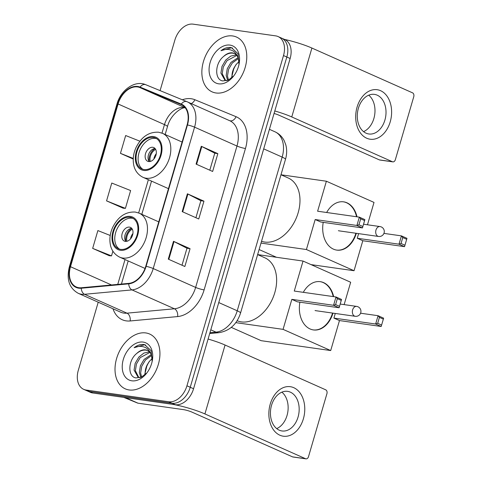 <?xml version="1.0" encoding="UTF-8"?>
<svg xmlns="http://www.w3.org/2000/svg" width="483" height="483" viewBox="0 0 483 483"><rect width="100%" height="100%" fill="white"/><g stroke="black" fill="none" stroke-linecap="round" stroke-linejoin="round"><path stroke-width="0.72" d="M98.218 302.201L78.288 370.364A18.746 12.908 -66 0 0 83.704 389.346L90.327 392.293A18.746 12.908 -66 0 0 92.742 392.981L175.317 404.712A18.746 12.908 -66 0 0 193.562 388.743L290.132 58.497A18.746 12.908 -66 0 0 284.722 39.515L281.408 38.042A18.746 12.908 -66 0 1 286.824 57.024A18.746 12.908 -66 0 0 281.408 38.042L278.093 36.569A18.746 12.908 -66 0 0 275.678 35.875L193.103 24.15A18.746 12.908 -66 0 0 174.858 40.119L160.09 90.617M83.704 389.346A18.746 12.908 -66 0 0 86.113 390.035L168.688 401.759L172.002 403.239A18.746 12.908 -66 0 0 190.248 387.269L286.824 57.024L190.248 387.269A18.746 12.908 -66 0 1 172.002 403.239L89.427 391.508L172.002 403.239L175.317 404.712M87.012 390.819A18.746 12.908 -66 0 0 89.427 391.508A18.746 12.908 -66 0 1 87.012 390.819M129.136 389.956A30 20.648 -66 0 0 157.434 367.152A30 20.648 -66 0 0 149.67 334.043A30 20.648 -66 0 0 145.812 332.938A30 20.648 -66 0 0 117.52 355.742A30 20.648 -66 0 0 125.278 388.857A30 20.648 -66 0 0 129.136 389.956A30 20.648 -66 0 0 157.434 367.152A30 20.648 -66 0 0 149.67 334.043A30 20.648 -66 0 0 145.812 332.938A30 20.648 -66 0 0 117.52 355.742A30 20.648 -66 0 0 125.278 388.857A30 20.648 -66 0 0 129.136 389.956M215.979 92.971A30 20.648 -66 0 0 244.277 70.168A30 20.648 -66 0 0 236.519 37.058A30 20.648 -66 0 0 232.655 35.953A30 20.648 -66 0 0 204.363 58.757A30 20.648 -66 0 0 212.122 91.873A30 20.648 -66 0 0 215.979 92.971A30 20.648 -66 0 0 244.277 70.168A30 20.648 -66 0 0 236.519 37.058A30 20.648 -66 0 0 232.655 35.953A30 20.648 -66 0 0 204.363 58.757A30 20.648 -66 0 0 212.122 91.873A30 20.648 -66 0 0 215.979 92.971M78.85 287.699A19.996 13.766 114 0 1 76.278 286.962A19.996 13.766 114 0 1 70.5 266.719L118.093 103.972A19.996 13.766 114 0 1 139.889 87.574L181.095 104.551A19.996 13.766 114 0 1 181.336 104.654A19.996 13.766 114 0 1 187.114 124.898L145.769 266.284A19.996 13.766 114 0 1 128.804 283.37L81.349 287.753A19.996 13.766 114 0 1 78.85 287.699M78.711 288.176A20.497 14.11 -66 0 0 81.271 288.23L128.726 283.847A20.497 14.11 -66 0 0 146.12 266.332L187.458 124.952A20.497 14.11 -66 0 0 181.288 104.093L140.082 87.109A20.497 14.11 -66 0 0 117.743 103.923L70.156 266.67A20.497 14.11 -66 0 0 78.711 288.176M110.221 235.481L97.874 230.572L92.664 248.389L109.249 255.706M106.562 200.874L125.411 208.372L130.621 190.55L111.772 183.051L106.562 200.874L123.147 208.185M168.688 401.759A18.746 12.908 -66 0 0 186.939 385.796L283.509 55.545A18.746 12.908 -66 0 0 278.093 36.569M173.494 241.313L190.061 248.685L184.85 266.501L168.283 259.13L173.494 241.313A4.999 0.7 -163.7 0 1 174.019 241.56L168.815 259.365M201.284 146.277L217.851 153.648L212.641 171.465L196.074 164.093L201.284 146.277A4.999 0.7 -163.7 0 1 201.809 146.524L196.605 164.329M187.392 193.792L203.959 201.163L198.748 218.986L182.182 211.614L187.392 193.792A4.999 0.7 -163.7 0 1 187.917 194.039L182.707 211.844M139.883 141.187L125.665 135.536L120.454 153.352L133.236 159.046M203.959 201.163L200.874 200.729L187.917 194.039M217.851 153.648L214.766 153.208M209.797 170.203L214.772 153.183L201.809 146.524M190.061 248.685L186.975 248.244L174.019 241.56M125.411 208.372L122.96 208.173M92.664 248.389L111.519 255.887L109.067 255.688M112.895 251.172L111.519 255.887M120.454 153.352L133.266 158.448M200.88 200.705L195.905 217.718M186.981 248.22L182.006 265.233M152.139 361.495L151.101 350.658L144.616 344.651L143.892 344.518C140.656 344.107 137.395 345.17 134.117 347.706C137.866 346.106 141.41 345.949 144.731 347.241C147.532 348.418 149.597 350.634 150.938 353.9A14.122 9.72 -66 0 0 147.357 350.386A14.122 9.72 -66 0 0 145.54 349.867A14.122 9.72 -66 0 0 136.767 353.441C139.949 350.809 143.119 349.728 146.264 350.187L147.774 350.586M150.938 353.9L152.471 358.519M140.04 377.652L138.066 377.169L134.063 370.093L135.149 363.391L138.869 357.058L143.922 353.049L149.47 351.859M140.837 377.374L139.327 372.435L140.408 365.728L144.127 359.4L151.294 354.57M141.622 377.036L140.638 373.021L141.724 366.313L145.443 359.986L151.686 355.458M138.748 377.422L135.379 370.678L136.466 363.977L140.179 357.643L149.971 352.421M131.811 380.809A20.377 14.025 -66 0 0 147.019 372.731A20.377 14.025 -66 0 0 152.248 360.988A20.377 14.025 -66 0 0 143.137 342.085A20.377 14.025 -66 0 0 123.31 359.437A20.377 14.025 -66 0 0 131.811 380.809M136.767 353.441C127.621 360.596 127.772 377.012 135.977 377.911L141.453 377.114L146.772 372.973M144.61 375.098L147.08 365.033A14.122 9.72 -66 0 0 145.455 369.875A14.122 9.72 -66 0 0 145.184 374.603M149.664 360.994A20.377 14.025 -66 0 0 145.305 370.775M145.347 370.515L146.367 367.11L145.407 370.226M147.08 365.033L149.126 361.682L152.429 358.265M134.117 347.706L144.502 344.79L145.781 345.079M303.378 418.821A25.001 17.793 -81.9 0 1 279.862 435.207A25.001 17.793 -81.9 0 1 270.245 404.072A25.001 17.793 -81.9 0 1 293.761 387.686A25.001 17.793 -81.9 0 1 303.378 418.821M271.549 405.261A19.996 14.236 98.1 0 0 281.994 430.963A19.996 14.236 98.1 0 0 298.059 417.058A19.996 14.236 98.1 0 0 287.614 391.363A19.996 14.236 98.1 0 0 271.549 405.261M281.879 392.16A19.996 14.236 -81.9 0 1 287.029 415.495A19.996 14.236 -81.9 0 1 276.699 428.602M125.163 397.539A3.127 2.149 -66 0 0 125.526 397.642L170.97 404.096A25.001 3.49 16.3 0 1 204.919 413.937L305.564 458.723A3.127 2.222 98.1 0 0 305.993 458.85A3.127 2.222 98.1 0 0 308.504 456.676L326.913 393.717A3.127 2.222 98.1 0 0 325.711 389.823L225.066 345.037L204.919 413.937M208.095 339.048A25.001 3.49 16.3 0 1 225.066 345.037M305.993 458.85L292.952 456.996A3.127 2.222 -81.9 0 1 292.523 456.876L191.884 412.084A6.249 0.875 -163.7 0 0 183.395 409.62L137.951 403.172A3.127 2.149 114 0 1 137.589 403.07L123.817 397.394M120.635 249.367A16.875 11.616 -66 0 0 136.55 236.543A16.875 11.616 -66 0 0 132.185 217.918A16.875 11.616 -66 0 0 130.012 217.296A16.875 11.616 -66 0 0 114.097 230.119A16.875 11.616 -66 0 0 118.462 248.751A16.875 11.616 -66 0 0 120.635 249.367M133.187 218.449A16.875 11.616 -66 0 0 132.082 218.219A16.875 11.616 -66 0 0 116.463 230.276A16.875 11.616 -66 0 0 119.53 249.137M237.105 320.7A34.371 23.661 -66 0 0 241.349 321.889A34.371 23.661 -66 0 0 273.764 295.759A34.371 23.661 -66 0 0 264.877 257.813L257.632 254.595M125.308 241.379A7.499 5.162 -66 0 0 132.384 235.68A7.499 5.162 -66 0 0 130.446 227.402A7.499 5.162 -66 0 0 129.48 227.125A7.499 5.162 -66 0 0 122.404 232.824A7.499 5.162 -66 0 0 124.342 241.108A7.499 5.162 -66 0 0 125.308 241.379M131.744 228.381A7.499 5.162 -66 0 0 125.574 233.446A7.499 5.162 -66 0 0 125.942 241.422M125.876 241.343A9.998 6.883 114 0 1 131.642 228.381M126.908 241.289A8.748 6.025 114 0 1 132.294 229.177M303.306 292.33A24.373 17.352 -81.9 0 1 320.295 281.674A24.373 17.352 -81.9 0 1 333.65 296.64M360.578 313.213L378.074 315.701L383.623 318.17L381.19 326.484L339.471 320.561L330.698 350.555L261.164 340.684L231.303 327.389M257.674 254.607L303.04 261.055L350.67 282.253L344.131 304.616M383.623 318.17L381.19 326.484L375.641 324.015L333.922 318.092L335.274 313.455M332.98 313.129A24.373 17.352 -81.9 0 1 313.443 329.937A24.373 17.352 -81.9 0 1 299.883 302.189M303.04 261.055L294.274 291.05L335.993 296.973L341.541 299.442L339.114 307.762L333.56 305.286L335.993 296.973L337.345 298.651L341.24 300.384L341.541 299.442M330.698 350.555L283.068 329.358L291.841 299.363L297.389 301.833L339.114 307.762L341.24 300.384M339.471 320.561L333.922 318.092M283.068 329.358L235.77 322.644M381.582 325.053L377.688 323.32L375.641 324.015L378.074 315.701L379.421 317.379L377.688 323.32M383.315 319.112L379.421 317.379M291.841 299.363L333.56 305.286L335.607 304.592L337.345 298.651M335.607 304.592L339.501 306.325M320.078 281.643A24.373 17.352 -81.9 0 1 323.212 282.579A24.373 17.352 -81.9 0 1 333.216 296.58M332.552 313.069A24.373 17.352 -81.9 0 1 313.225 329.901M315.049 310.497A4.999 3.556 98.1 0 0 315.731 310.696A4.999 3.556 98.1 0 0 315.985 310.714M143.976 169.539A16.875 11.616 -66 0 0 159.891 156.709A16.875 11.616 -66 0 0 155.526 138.084A16.875 11.616 -66 0 0 153.359 137.468A16.875 11.616 -66 0 0 137.444 150.291A16.875 11.616 -66 0 0 141.809 168.917A16.875 11.616 -66 0 0 143.976 169.539M156.528 138.621A16.875 11.616 -66 0 0 155.429 138.386A16.875 11.616 -66 0 0 139.81 150.448A16.875 11.616 -66 0 0 142.871 169.304M261.526 241.289A34.371 23.661 -66 0 0 264.69 242.055A34.371 23.661 -66 0 0 297.111 215.925A34.371 23.661 -66 0 0 288.218 177.986L280.979 174.761M148.655 161.551A7.499 5.162 -66 0 0 155.725 155.852A7.499 5.162 -66 0 0 153.787 147.575A7.499 5.162 -66 0 0 152.821 147.297A7.499 5.162 -66 0 0 145.751 152.996A7.499 5.162 -66 0 0 147.689 161.274A7.499 5.162 -66 0 0 148.655 161.551M155.091 148.547A7.499 5.162 -66 0 0 148.921 153.618A7.499 5.162 -66 0 0 149.283 161.588M149.217 161.509A9.998 6.883 114 0 1 154.989 148.553M150.249 161.461A8.748 6.025 114 0 1 155.641 149.35M326.653 212.502A24.373 17.352 -81.9 0 1 343.642 201.846A24.373 17.352 -81.9 0 1 356.991 216.813M383.925 233.386L401.415 235.873L406.97 238.342L404.537 246.656L362.811 240.733L354.045 270.728L311.07 264.624M281.015 174.78L326.387 181.222L374.017 202.419L367.478 224.782M406.97 238.342L404.537 246.656L398.988 244.187L357.263 238.264L358.621 233.627M356.327 233.301A24.373 17.352 -81.9 0 1 336.79 250.109A24.373 17.352 -81.9 0 1 323.224 222.361M326.387 181.222L317.615 211.216L359.34 217.145L364.888 219.614L362.455 227.928L356.907 225.458L359.34 217.145L360.686 218.823L364.58 220.556L364.888 219.614M354.045 270.728L306.415 249.53L315.182 219.536L320.736 222.005L362.455 227.928L364.58 220.556M362.811 240.733L357.263 238.264M259.111 249.548L276.481 257.282M306.415 249.53L261.001 243.082M404.923 245.225L401.029 243.492L398.988 244.187L401.415 235.873L402.768 237.551L401.029 243.492M406.662 239.284L402.768 237.551M315.182 219.536L356.907 225.458L358.954 224.764L360.686 218.823M358.954 224.764L362.842 226.497M343.425 201.816A24.373 17.352 -81.9 0 1 346.553 202.751A24.373 17.352 -81.9 0 1 356.557 216.752M355.893 233.241A24.373 17.352 -81.9 0 1 336.573 250.073M338.39 230.663A4.999 3.556 98.1 0 0 339.078 230.862A4.999 3.556 98.1 0 0 339.326 230.886M390.222 121.837A25.001 17.793 -81.9 0 1 366.706 138.223A25.001 17.793 -81.9 0 1 357.088 107.087A25.001 17.793 -81.9 0 1 380.604 90.701A25.001 17.793 -81.9 0 1 390.222 121.837M358.392 108.277A19.996 14.236 98.1 0 0 368.837 133.978A19.996 14.236 98.1 0 0 384.903 120.074A19.996 14.236 98.1 0 0 374.458 94.378A19.996 14.236 98.1 0 0 358.392 108.277M368.722 95.175A19.996 14.236 -81.9 0 1 373.872 118.51A19.996 14.236 -81.9 0 1 363.542 131.618M274.791 110.963A25.001 3.49 16.3 0 1 291.762 116.952L392.407 161.745A3.127 2.222 98.1 0 0 392.836 161.865A3.127 2.222 98.1 0 0 395.348 159.692L413.756 96.733A3.127 2.222 98.1 0 0 412.554 92.839L311.909 48.052L291.762 116.952M284.463 39.401A25.001 3.49 16.3 0 1 311.909 48.052M392.836 161.865L379.801 160.012A3.127 2.222 -81.9 0 1 379.372 159.891L278.727 115.099A6.249 0.875 -163.7 0 0 274.054 113.481M238.988 64.511L237.944 53.673L231.46 47.666L230.735 47.533C227.499 47.123 224.239 48.191 220.96 50.721C224.716 49.121 228.254 48.964 231.574 50.256C234.376 51.433 236.441 53.649 237.781 56.916A14.122 9.72 -66 0 0 234.207 53.402A14.122 9.72 -66 0 0 232.383 52.882A14.122 9.72 -66 0 0 223.611 56.457C226.793 53.824 229.962 52.744 233.114 53.208L234.617 53.607M237.781 56.916L239.314 61.534M226.889 80.667L224.915 80.19L220.906 73.108L221.993 66.406L225.712 60.073L230.765 56.064L236.314 54.875M227.686 80.389L226.171 75.451L227.251 68.743L230.971 62.416L238.137 57.586M228.465 80.051L227.481 76.036L228.568 69.329L232.287 63.001L238.53 58.473M225.591 80.438L222.222 73.694L223.309 66.992L227.028 60.659L236.815 55.436M218.654 83.825A20.377 14.025 -66 0 0 233.869 75.746A20.377 14.025 -66 0 0 239.091 64.004A20.377 14.025 -66 0 0 229.98 45.1A20.377 14.025 -66 0 0 210.153 62.452A20.377 14.025 -66 0 0 218.654 83.825M223.611 56.457C214.464 63.611 214.621 80.027 222.82 80.927L228.296 80.13L233.615 75.988M231.454 78.113L233.929 68.049A14.122 9.72 -66 0 0 232.305 72.891A14.122 9.72 -66 0 0 232.027 77.618M236.507 64.01A20.377 14.025 -66 0 0 232.148 73.79M232.19 73.531L233.211 70.126L232.251 73.241M233.929 68.049L235.97 64.698L239.278 61.281M220.96 50.721L231.345 47.805L232.625 48.095M193.562 388.743L186.939 385.796M92.742 392.981L86.113 390.035M290.132 58.497L283.509 55.545M209.954 332.696L216.028 332.135L210.799 329.811M240.54 313.056A12.498 1.745 -163.7 0 0 237.231 310.78L282.175 157.096A25.001 17.207 -66 0 0 274.954 131.787C278.987 133.64 282.048 136.568 284.137 140.565L285.749 144.677C287.035 149.476 286.944 154.373 285.483 159.366L240.54 313.056C236.936 324.226 229.781 330.764 219.089 332.672A12.498 8.459 -95.3 0 1 216.028 332.135A25.001 17.207 -66 0 0 237.231 310.78L218.763 302.563M285.483 159.366A12.498 1.745 -163.7 0 0 282.175 157.096L263.706 148.873M185.303 107.878A19.996 13.766 -66 0 0 183.945 107.582A19.996 13.766 -66 0 0 164.48 124.614L161.992 133.115M70.5 266.719L111.507 284.97M182.326 99.782A31.25 21.512 114 0 1 191.214 98.737A31.25 21.512 114 0 1 194.854 99.721L236.06 116.699A31.25 21.512 114 0 1 245.461 148.498L204.122 289.878A31.25 21.512 114 0 1 177.611 316.576L130.156 320.966A31.25 21.512 114 0 1 112.98 308.776M204.122 289.878A6.249 0.875 -163.7 0 1 195.633 287.421L153.22 268.548A25.001 17.207 114 0 1 132.016 289.903L84.561 294.292A25.001 17.207 114 0 1 81.44 294.219A25.001 17.207 114 0 1 78.222 293.302L120.629 312.175A25.001 17.207 -66 0 0 123.847 313.099A25.001 17.207 -66 0 0 126.975 313.165L174.423 308.776A25.001 17.207 -66 0 0 195.633 287.421L236.978 146.035A25.001 17.207 -66 0 0 229.757 120.732L187.344 101.853A25.001 17.207 114 0 1 194.564 127.162L153.22 268.548A6.249 0.875 -163.7 0 0 146.12 266.332M81.271 288.23A6.249 4.232 -95.3 0 0 84.561 294.292L126.975 313.165A6.249 4.232 84.7 0 1 130.156 320.966M187.458 124.952A6.249 0.875 16.3 0 1 194.564 127.162L236.978 146.035A6.249 0.875 -163.7 0 0 245.461 148.498M187.042 101.726A25.001 17.207 114 0 1 187.344 101.853L186.957 101.69A6.249 4.534 -67.6 0 1 187.042 101.726M181.288 104.093A6.249 4.534 -67.6 0 1 186.957 101.69L145.751 84.712A6.249 4.534 -67.6 0 1 145.836 84.748L186.873 101.653M177.611 316.576A6.249 4.232 84.7 0 0 174.423 308.776L132.016 289.903A6.249 4.232 -95.3 0 1 128.726 283.847M140.082 87.109A6.249 4.534 -67.6 0 1 145.751 84.712C135.017 79.852 120.69 90.043 116.94 104.111L69.347 266.858A6.249 0.875 16.3 0 1 70.156 266.67M117.743 103.923A6.249 0.875 -163.7 0 0 116.94 104.111M229.612 120.665A6.249 4.534 112.4 0 0 236.06 116.699M191.22 103.579A6.249 4.534 112.4 0 0 194.854 99.721M181.095 104.551L181.578 104.763M139.889 87.574L185.2 107.739M118.093 103.972L164.48 124.614A11.248 1.57 -163.7 0 1 167.456 126.661L165.162 134.503M148.372 179.706L138.651 212.943M125.025 259.534L117.755 284.39M125.526 397.642L137.951 403.172M292.523 456.876L305.564 458.723M137.589 403.07L125.314 397.612M130.271 216.402A17.811 12.262 -66 0 0 112.937 231.574A17.811 12.262 -66 0 0 120.376 250.26A17.811 12.262 -66 0 0 137.709 235.088A17.811 12.262 -66 0 0 130.271 216.402M122.779 258.043A24.059 16.561 114 0 1 119.681 257.155C113.052 253.841 110.957 248.087 110.372 244.772C109.291 239.139 110.027 233.404 112.593 227.565C117.991 216.71 125.562 211.542 135.294 212.061L139.249 213.19A24.059 16.561 114 0 1 145.474 239.749A24.059 16.561 114 0 1 122.779 258.043M315.49 310.647L355.24 316.293A4.999 3.556 -81.9 0 1 354.552 316.093A4.999 3.556 -81.9 0 1 352.632 309.869A4.999 3.556 -81.9 0 1 356.647 306.391L340.195 304.055M130.555 238.85A7.251 4.993 114 0 1 132.928 233.524M153.618 136.574A17.811 12.262 -66 0 0 136.278 151.747A17.811 12.262 -66 0 0 143.717 170.433A17.811 12.262 -66 0 0 161.05 155.26A17.811 12.262 -66 0 0 153.618 136.574M146.12 178.215A24.059 16.561 114 0 1 143.028 177.327C136.393 174.013 134.304 168.259 133.719 164.945C132.632 159.312 133.374 153.576 135.934 147.738C141.338 136.882 148.903 131.714 158.635 132.227L162.59 133.362A24.059 16.561 114 0 1 168.815 159.921A24.059 16.561 114 0 1 146.12 178.215M338.831 230.814L378.581 236.465A4.999 3.556 -81.9 0 1 377.899 236.265A4.999 3.556 -81.9 0 1 375.973 230.035A4.999 3.556 -81.9 0 1 379.988 226.563L363.536 224.227M153.902 159.022A7.251 4.993 114 0 1 156.269 153.697M379.372 159.891L392.407 161.745M274.954 131.787L269.423 129.323M219.089 332.672L209.707 333.536M69.347 266.858C66.292 279.385 69.25 288.2 78.222 293.302M151.529 181.113L141.815 214.337M128.188 260.941L121.432 284.052M185.49 108.029C183.087 106.254 170.62 113.861 167.456 126.661M145.039 268.445L119.681 257.155M158.756 221.872L139.249 213.19M355.24 316.293A4.999 4.999 0 0 0 360.741 312.743A4.999 4.999 0 0 0 356.647 306.391M168.47 188.654L143.028 177.327M182.097 142.044L162.59 133.362M378.581 236.465A4.999 4.999 0 0 0 384.088 232.915A4.999 4.999 0 0 0 379.988 226.563"/></g></svg>
